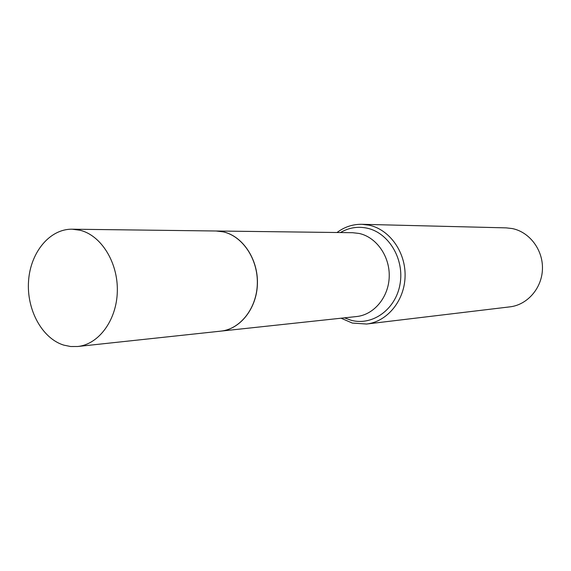 <?xml version="1.0" encoding="UTF-8"?>
<svg xmlns="http://www.w3.org/2000/svg" width="571" height="571" viewBox="0 0 571 571"><rect width="100%" height="100%" fill="white"/><g stroke="black" fill="none" stroke-linecap="round" stroke-linejoin="round"><path stroke-width="0.86" d="M63.738 345.112C41.968 338.389 26.466 309.582 28.55 281.032C30.413 252.453 49.67 228.864 72.082 229.199L79.969 230.227C101.124 235.288 118.047 262.367 117.326 291.181C116.798 320.01 98.833 344.441 77.635 346.511L70.647 346.526L63.738 345.112M72.082 229.199L216.102 230.998L223.332 231.883C242.725 236.223 258.071 259.255 257.328 283.766C256.764 308.283 240.305 329.203 220.834 331.13L77.635 346.511M216.145 230.998L223.425 231.883C242.818 236.223 258.163 259.248 257.421 283.758C256.85 308.276 240.398 329.196 220.927 331.116L220.877 331.123M337.018 232.504C344.491 226.915 352.757 224.182 361.836 224.303L506.206 227.872L512.201 228.55C529.545 231.947 543.1 249.848 542.45 269.027C541.95 288.205 527.39 304.878 509.939 306.855L366.553 324.035L352.3 323.058L341.073 318.211M361.836 224.303L368.945 225.145C389.529 229.392 405.795 252.082 405.082 276.4C404.553 300.724 387.217 321.723 366.553 324.035M340.452 232.547C348.731 227.715 357.525 226.237 366.846 228.122C388.644 232.54 404.589 259.034 400.028 284.172C395.782 309.389 372.506 326.098 351.194 320.288L344.484 317.847M216.188 230.998L352.635 232.704L359.095 233.446C376.389 237.101 389.943 256.322 389.222 276.771C388.665 297.241 373.998 314.807 356.597 316.541L220.927 331.116"/></g></svg>
